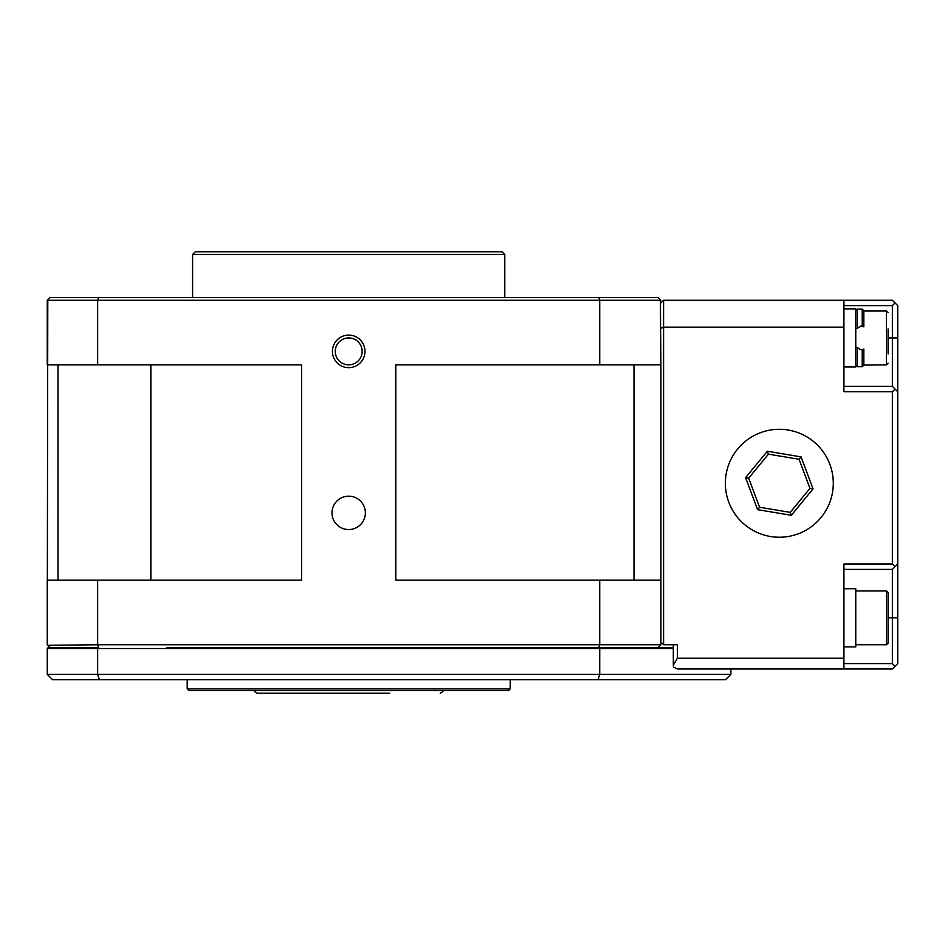 <?xml version="1.0" encoding="UTF-8"?>
<svg xmlns="http://www.w3.org/2000/svg" width="945" height="945" viewBox="0 0 945 945"><rect width="100%" height="100%" fill="white"/><g stroke="black" fill="none" stroke-linecap="round" stroke-linejoin="round"><path stroke-width="1.42" d="M510.182 688.893L508.564 690.511L188.823 690.511L187.204 688.893L510.182 688.893L510.182 679.739M597.996 679.739L725.5 679.739L730.875 674.364L599.732 674.364L597.996 679.739L52.636 679.739L51.562 678.664M52.636 679.739L47.25 674.364L47.25 648.518L48.325 647.443L97.996 647.443L97.654 648.518L47.25 648.518M167.017 647.443L673.324 647.443M530.369 647.443L599.39 647.443L599.732 648.518L97.654 648.518L97.654 674.364L599.732 674.364L599.732 648.518L673.324 648.518M512.875 647.443L348.693 647.443M184.511 647.443L254.488 647.443M99.39 679.739L97.654 674.364L47.25 674.364M730.875 668.977L730.875 674.364M389.789 693.205L257.182 693.205L389.789 693.205M263.643 251.795L272.491 251.795M421.777 251.795L433.743 251.795M651.294 297.557L658.216 297.557L660.898 300.25L47.25 300.25L47.25 364.841L97.654 364.841L97.654 300.25L98.516 297.557L651.294 297.557M332.416 351.386A16.278 16.278 0 0 0 348.693 367.664A16.278 16.278 0 0 0 364.971 351.386A16.278 16.278 0 0 0 348.693 335.097A16.278 16.278 0 0 0 332.416 351.386M335.239 351.386A13.454 13.454 0 0 0 348.693 364.841A13.454 13.454 0 0 0 362.148 351.386A13.454 13.454 0 0 0 348.693 337.932A13.454 13.454 0 0 0 335.239 351.386M98.516 647.443L97.654 644.75L660.898 644.75L660.898 580.159L395.801 580.159L395.801 364.841L599.732 364.841L599.732 300.25L598.87 297.557M58.011 364.841L58.011 580.159M47.793 645.293L97.654 644.75L97.654 580.159L301.585 580.159L301.585 364.841L97.654 364.841M49.943 647.443L47.25 644.75L47.25 580.159L97.654 580.159M633.989 580.159L633.989 364.841M660.898 580.159L660.898 364.841L599.732 364.841M598.87 647.443L599.732 644.75L599.732 580.159M660.898 644.75L658.216 647.443M47.25 644.75L47.793 299.707M365.384 512.875A16.691 16.691 0 0 0 348.693 496.184A16.691 16.691 0 0 0 332.002 512.875A16.691 16.691 0 0 0 348.693 529.554A16.691 16.691 0 0 0 365.384 512.875M660.898 364.841L660.366 299.707M47.25 300.25L49.943 297.557L98.516 297.557M660.898 302.943L663.591 300.25L663.591 644.75L673.324 644.75L673.324 665.209L677.364 658.216L843.92 658.216L843.92 668.977L677.541 668.977L673.561 667.182L673.324 665.209M660.898 642.057L663.591 644.75L677.364 644.75L677.364 658.216M663.591 300.25L892.364 300.25L897.75 305.625L897.75 391.762L892.364 386.375L892.364 305.625L843.92 305.625M843.92 386.375L892.364 386.375M895.057 302.943L892.364 305.625M895.057 389.068L892.364 391.762L843.92 391.762L843.92 327.159L663.591 327.159L660.898 328.281M843.92 300.25L843.92 327.159M897.75 391.762L897.75 663.591L895.057 666.284L892.364 663.591L892.364 569.398L843.92 569.398M843.92 658.216L843.92 564.011L892.364 564.011L892.364 391.762M892.364 564.011L895.057 566.705L897.75 564.011M843.92 663.591L892.364 663.591M895.057 566.705L892.364 569.398M895.057 666.284L892.364 668.977L843.92 668.977M833.289 483.261A53.959 53.959 0 0 0 779.33 429.302A53.959 53.959 0 0 0 725.358 483.261A53.959 53.959 0 0 0 779.33 537.232A53.959 53.959 0 0 0 833.289 483.261M843.92 308.861L855.768 308.861L855.768 366.991L843.92 366.991M888.064 328.872L888.064 353.914M813.043 488.896L801.065 456.884L767.352 451.249L745.605 477.627L757.583 509.65L791.308 515.285L813.043 488.896L809.983 488.388L790.221 512.379L759.567 507.252L757.583 509.65M791.308 515.285L790.221 512.379L759.567 507.252L748.676 478.146L745.605 477.627M759.567 507.252L748.676 478.146L768.439 454.155L767.352 451.249M801.065 456.884L799.092 459.282L809.983 488.388L790.221 512.379M748.676 478.146L768.439 454.155L799.092 459.282L809.983 488.388M768.439 454.155L799.092 459.282M857.375 328.258L860.623 326.202L862.218 326.202A1.618 0.661 -0 0 1 863.836 326.864L863.836 310.74L862.218 309.133L857.375 309.133L857.375 328.258L855.768 328.801M863.836 365.113L862.218 366.731L862.218 349.65A1.618 0.661 -0 0 0 863.836 348.988L863.836 365.113L886.445 364.841L886.445 311.011L888.064 312.63M862.218 349.65L860.623 349.65L857.375 347.595L857.375 366.731L855.768 365.113M855.768 347.051L857.375 347.595M888.064 592.539L888.064 643.143L886.445 644.75L886.445 590.92L888.064 592.539M888.064 632.548L888.064 613.104M843.92 588.77L855.768 588.77L855.768 646.912L843.92 646.912M195.284 251.795L502.102 251.795L504.795 254.488L192.591 254.488L195.284 251.795M150.857 580.159L150.857 364.841M888.064 337.932L897.75 337.932M888.064 617.841L897.75 617.841M862.218 326.202L862.218 309.133M187.204 679.739L187.204 688.893M254.488 690.511C253.91 691.067 254.807 691.964 257.182 693.205M442.898 690.511C443.465 691.114 442.567 692.012 440.205 693.205M886.445 364.841L888.064 363.223M863.836 311.011L886.445 311.011M862.218 366.731L857.375 366.731M857.375 309.133L855.768 310.74M855.768 590.92L886.445 590.92M855.768 644.75L886.445 644.75M504.795 297.557L504.795 254.488M192.591 297.557L192.591 254.488"/></g></svg>
